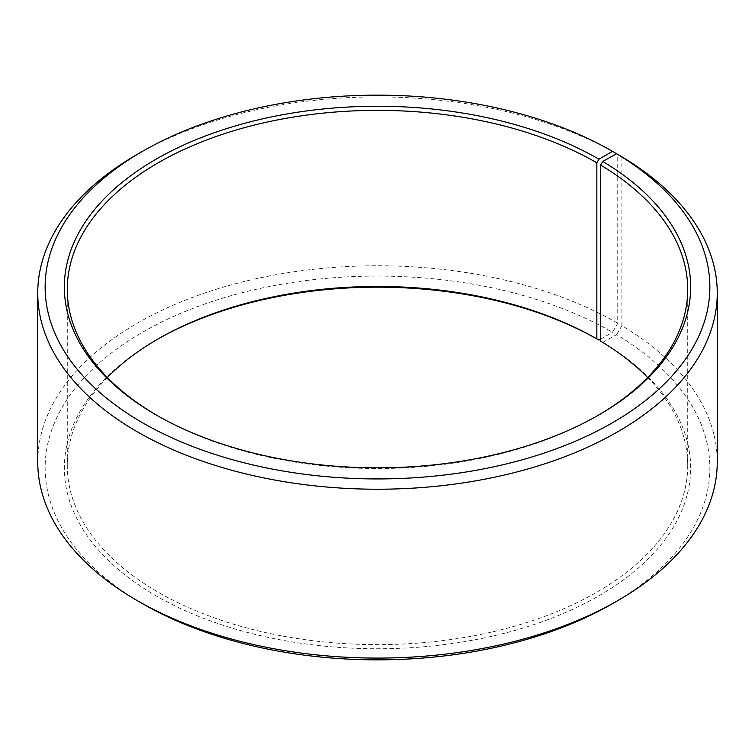 <?xml version="1.0" encoding="UTF-8"?>
<svg xmlns="http://www.w3.org/2000/svg" width="755" height="755" viewBox="0 0 755 755"><rect width="100%" height="100%" fill="white"/><g stroke="black" fill="none" stroke-linecap="round" stroke-linejoin="round"><path stroke-width="0.57" stroke-dasharray="3.77 2.83" d="M597.894 415.486A310.211 179.095 180 0 1 596.856 416.09A310.211 179.095 180 0 1 158.144 416.09A310.211 179.095 180 0 1 157.106 415.486M647.63 377.5A310.211 179.095 180 0 1 687.711 465.542A310.211 179.095 180 0 1 377.5 644.638A310.211 179.095 180 0 1 67.289 465.542A310.211 179.095 180 0 1 107.37 377.5M600.64 341.137L602.773 342.364A313.165 180.804 180 0 1 596.346 597.28A313.165 180.804 180 0 1 154.775 595.063A313.165 180.804 180 0 1 156.059 340.118A313.165 180.804 180 0 1 157.106 339.514M602.773 342.364L616.58 334.663A332.36 191.893 180 0 1 612.522 603.641M142.478 603.641A332.36 191.893 180 0 1 142.487 332.275A332.36 191.893 180 0 1 612.513 332.275L617.741 323.225L617.741 154.416M600.64 339.127L612.513 332.275M616.58 334.663L621.894 325.669A339.75 196.149 180 0 1 717.25 461.928M37.75 461.928A339.75 196.149 180 0 1 247.48 280.709A339.75 196.149 180 0 1 617.741 323.225M137.259 154.369A339.75 196.149 180 0 1 617.741 154.369M621.894 325.669L621.894 156.814M67.289 289.458L67.289 465.542M687.711 289.458L687.711 465.542M158.144 338.91L156.059 340.118M596.856 416.09L598.942 414.882M158.144 416.09L156.059 414.882"/><path stroke-width="1.13" d="M616.58 153.746A332.36 191.893 180 0 1 609.766 424.301A332.36 191.893 180 0 1 141.119 421.941A332.36 191.893 180 0 1 142.478 151.359L137.259 154.369A339.75 196.149 180 0 0 37.75 293.072A339.75 196.149 180 0 0 377.5 489.221A339.75 196.149 180 0 0 717.25 293.072A339.75 196.149 180 0 0 621.894 156.814L616.58 153.746L602.773 161.447L600.64 165.043L600.64 341.137A310.211 179.095 180 0 1 647.63 377.5M600.64 165.043A310.211 179.095 180 0 1 687.711 289.458A310.211 179.095 180 0 1 597.894 415.486M157.106 415.486A310.211 179.095 180 0 1 67.289 289.458A310.211 179.095 180 0 1 258.786 123.99A310.211 179.095 180 0 1 596.846 162.816L596.846 338.91L598.942 340.109L600.64 339.127M107.37 377.5A310.211 179.095 180 0 1 158.144 338.91A310.211 179.095 180 0 1 596.846 338.91M157.106 339.514A313.165 180.804 180 0 1 598.942 340.109M717.25 293.072L717.25 461.928A339.75 196.149 180 0 1 617.741 600.631L612.522 603.641A332.36 191.893 180 0 1 142.478 603.641L137.259 600.631A339.75 196.149 180 0 1 37.75 461.928L37.75 293.072M617.741 600.631A339.75 196.149 180 0 1 137.259 600.631M617.741 154.416L612.513 151.359L598.942 159.192L596.846 162.816M142.478 151.359A332.36 191.893 180 0 1 612.513 151.359M602.773 161.447A313.165 180.804 180 0 1 598.942 414.882A313.165 180.804 180 0 1 156.059 414.882A313.165 180.804 180 0 1 156.068 159.192A313.165 180.804 180 0 1 598.942 159.192"/></g></svg>
